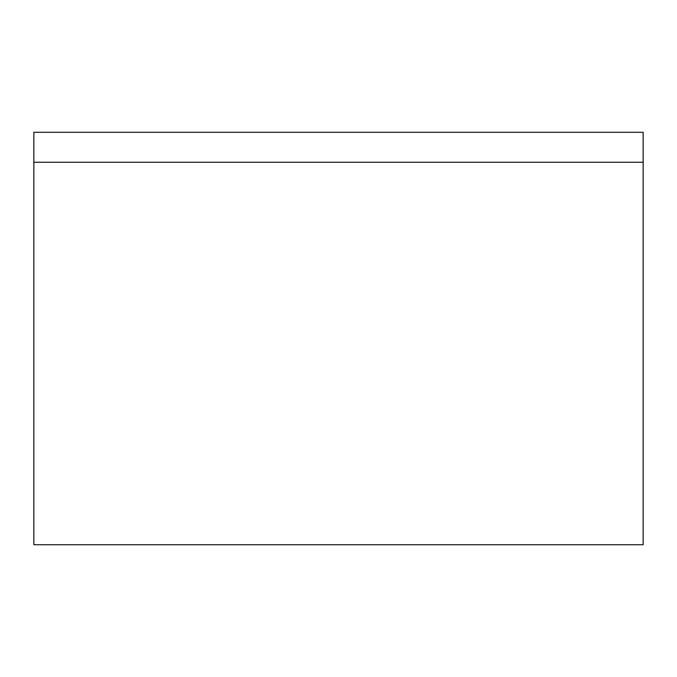 <?xml version="1.0" encoding="UTF-8"?>
<svg xmlns="http://www.w3.org/2000/svg" width="677" height="677" viewBox="0 0 677 677"><rect width="100%" height="100%" fill="white"/><g stroke="black" fill="none" stroke-linecap="round" stroke-linejoin="round"><path stroke-width="1.02" d="M643.15 162.268L33.85 162.268L33.85 132.277L643.15 132.277L643.15 544.723L33.85 544.723L33.85 162.268"/></g></svg>

